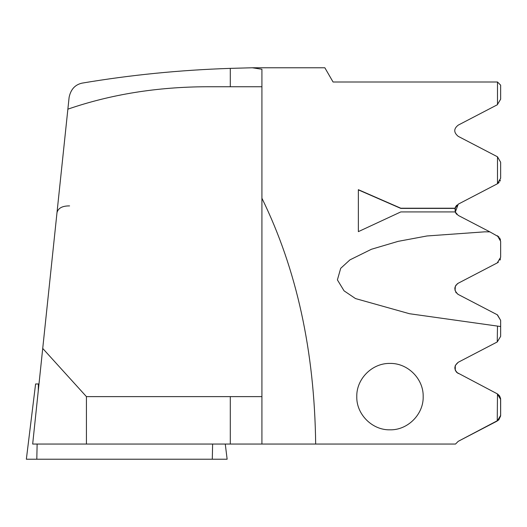 <?xml version="1.0" encoding="UTF-8"?>
<svg xmlns="http://www.w3.org/2000/svg" width="527" height="527" viewBox="0 0 527 527"><rect width="100%" height="100%" fill="white"/><g stroke="black" fill="none" stroke-linecap="round" stroke-linejoin="round"><path stroke-width="0.79" d="M497.488 314.896L500.65 320.37L497.244 314.764L458.226 294.448C453.76 290.463 453.76 286.721 458.226 283.23L497.244 262.914L500.65 257.308L500.65 241.32L497.488 235.846M497.244 314.764L500.65 320.37L500.65 326.542L409.505 313.73L355.501 298.572L344.072 290.845L337.399 279.89L340.692 268.322L349.941 259.87L371.436 249.258L398.148 241.353L426.995 235.971L484.82 231.827L489.846 231.86L458.213 215.398L455.19 211.92L400.803 211.92L358.36 231.643L358.36 189.68L400.803 208.218L455.018 208.218L458.226 204.18L497.488 183.732L497.488 156.796L458.226 136.348C453.595 132.488 453.595 128.746 458.226 125.13C453.595 128.746 453.595 132.488 458.226 136.348L497.251 156.664M356.779 396.62C356.338 378.979 372.088 363.017 389.98 363.419C407.872 363.017 423.622 378.972 423.181 396.62C423.668 414.229 407.766 430.289 389.98 429.821C372.187 430.289 356.292 414.229 356.779 396.62M458.226 125.13L497.488 104.682L497.488 82.001L333.064 82.001L324.849 67.772L252.328 67.772L230.299 68.372C179.911 70.032 130.492 74.953 82.047 83.134C75.038 84.702 70.723 89.445 69.109 97.376L32.674 444.05L230.299 444.05L230.299 396.62L86.428 396.62L86.428 444.05M497.488 82.001L500.65 85.163L500.65 99.208L497.244 104.814M500.65 178.258L500.65 162.27L500.65 178.258L497.244 183.864M456.771 214.357L456.296 213.85M455.302 212.21L455.157 211.828M456.323 205.701L456.823 205.168M497.488 262.782L498.404 262.136M456.362 292.972L455.671 292.004M455.084 290.64L455.315 286.392M500.65 326.542L500.65 336.358L497.244 341.964L497.488 326.094M497.244 393.814L500.65 399.42L500.65 415.408L497.244 421.014L497.488 393.946L456.718 372.405M456.665 372.352L455.321 370.349M455.288 370.277L455.288 365.501M455.321 365.422L458.226 362.28C453.747 366.015 453.747 369.75 458.226 373.498M455.519 444.05L458.226 441.33L455.519 444.05L315.666 444.05C314.56 351.087 296.642 269.152 261.919 198.238L261.919 69.254L252.328 67.772M497.244 421.014L458.226 441.33L498.68 419.993M458.226 362.28L497.244 341.964M455.262 212.117L455.018 208.218M456.639 214.225L455.4 212.434M455.282 212.164L455.288 207.401M455.466 207.006L456.698 205.293M315.666 444.05L230.299 444.05M497.244 235.714L498.911 236.972L489.846 231.86M499.622 237.868L500.505 239.983L499.622 237.868M456.323 292.933L455.703 292.063M454.841 288.381L455.018 287.261M455.48 286.036L456.138 284.975M500.439 258.922L499.998 260.107L500.439 258.909M500.65 162.27L497.488 156.796M500.321 180.274L500.037 180.972M499.168 182.329L498.193 183.258M456.698 214.291L455.493 212.631M455.288 212.183L458.226 204.18M500.65 241.32L500.65 257.308M458.226 294.448L457.713 294.152M456.382 292.999L455.73 292.11M454.834 288.388L455.032 287.215M455.499 285.996L456.198 284.903M457.12 283.961L458.226 283.23M497.923 183.455L499.082 182.428M499.932 181.183L500.275 180.399M86.428 396.62L42.72 348.433M62.917 156.315L56.988 212.697C58.128 208.119 62.318 205.853 69.577 205.905M261.919 444.05L261.919 198.238M261.919 396.62L230.299 396.62M261.919 86.744L206.913 86.744C157.039 86.922 110.69 94.399 67.871 109.161M500.637 415.823L500.584 398.498L499.583 395.909L497.58 393.998M498.773 419.907L500.624 415.961M454.972 208.415L400.803 208.415L358.36 189.878M225.273 444.05L227.137 459.228L26.35 459.228L35.592 383.972L38.991 383.972M230.299 86.744L230.299 68.372M212.618 444.05L212.295 459.228M38.405 383.972L38.26 390.922M37.127 444.05L36.804 459.228M56.988 212.697L48.524 293.256"/></g></svg>
